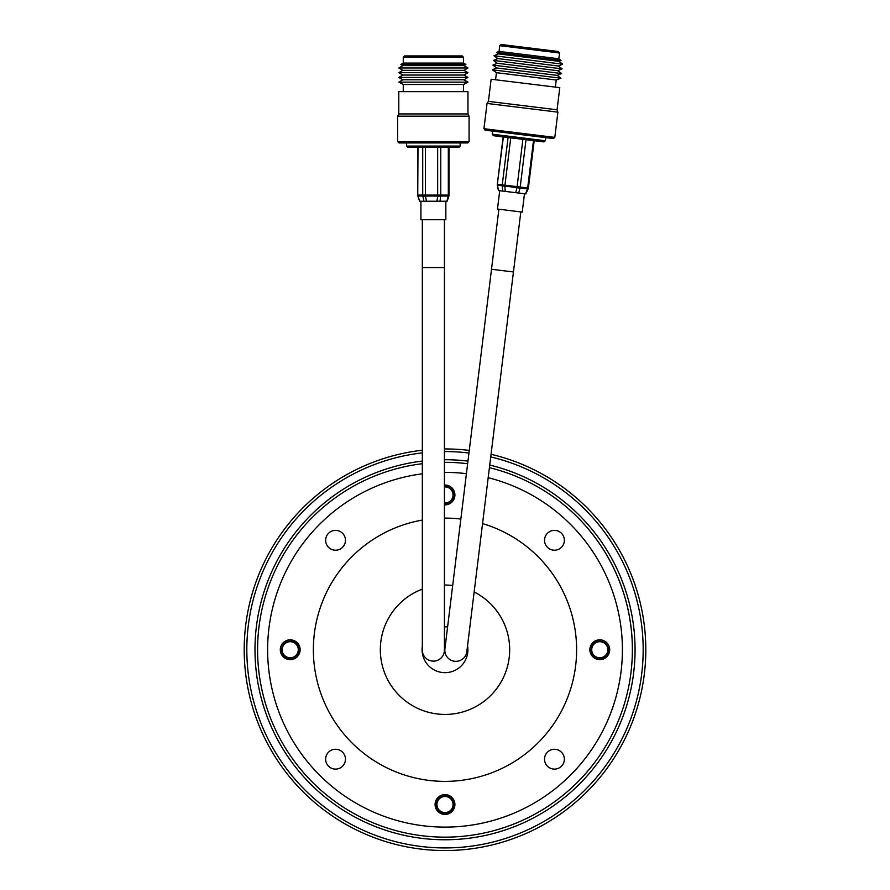 <?xml version="1.0" encoding="UTF-8"?>
<svg xmlns="http://www.w3.org/2000/svg" width="890" height="890" viewBox="0 0 890 890"><rect width="100%" height="100%" fill="white"/><g stroke="black" fill="none" stroke-linecap="round" stroke-linejoin="round"><path stroke-width="1.33" d="M422.327 646.407A22.918 22.918 0 0 0 445 672.651A22.918 22.918 0 0 0 467.561 645.717M447.592 626.972A22.918 22.918 0 0 0 444.433 626.838M564.36 759.192A9.912 9.912 0 0 0 554.448 749.269A9.912 9.912 0 0 0 544.535 759.192A9.912 9.912 0 0 0 554.448 769.105A9.912 9.912 0 0 0 564.36 759.192M609.706 649.745A9.912 9.912 0 0 0 599.782 639.821A9.912 9.912 0 0 0 589.87 649.745A9.912 9.912 0 0 0 599.782 659.657A9.912 9.912 0 0 0 609.706 649.745M564.36 540.297A9.912 9.912 0 0 0 554.448 530.373A9.912 9.912 0 0 0 544.535 540.297A9.912 9.912 0 0 0 554.448 550.209A9.912 9.912 0 0 0 564.36 540.297M444.433 504.864A9.912 9.912 0 0 0 454.912 494.962A9.912 9.912 0 0 0 444.433 485.061M345.465 540.297A9.912 9.912 0 0 0 335.552 530.373A9.912 9.912 0 0 0 325.64 540.297A9.912 9.912 0 0 0 335.552 550.209A9.912 9.912 0 0 0 345.465 540.297M300.13 649.745A9.912 9.912 0 0 0 290.218 639.821A9.912 9.912 0 0 0 280.294 649.745A9.912 9.912 0 0 0 290.218 659.657A9.912 9.912 0 0 0 300.13 649.745M454.912 804.527A9.912 9.912 0 0 0 445 794.603A9.912 9.912 0 0 0 435.088 804.527A9.912 9.912 0 0 0 445 814.439A9.912 9.912 0 0 0 454.912 804.527M345.465 759.192A9.912 9.912 0 0 0 335.552 749.269A9.912 9.912 0 0 0 325.64 759.192A9.912 9.912 0 0 0 335.552 769.105A9.912 9.912 0 0 0 345.465 759.192M422.327 589.147A64.703 64.703 0 0 0 445 714.436A64.703 64.703 0 0 0 474.159 591.984M422.327 520.083A131.631 131.631 0 0 0 313.369 649.745A131.631 131.631 0 0 0 445 781.376A131.631 131.631 0 0 0 482.547 523.587M422.327 473.825A177.366 177.366 0 0 0 267.634 649.745A177.366 177.366 0 0 0 445 827.11A177.366 177.366 0 0 0 488.187 477.707M257.588 649.745A187.412 187.412 0 0 1 422.327 463.712A187.412 187.412 0 0 0 257.588 649.745A187.412 187.412 0 0 0 445 837.145A187.412 187.412 0 0 0 489.422 467.673A187.412 187.412 0 0 1 632.412 649.745M244.205 649.745A200.795 200.795 0 0 1 422.327 450.229A200.795 200.795 0 0 0 244.205 649.745A200.795 200.795 0 0 0 445 850.54A200.795 200.795 0 0 0 491.058 454.301A200.795 200.795 0 0 1 645.795 649.745M469.264 450.418A200.795 200.795 0 0 0 444.433 448.949A200.795 200.795 0 0 1 469.264 450.418M467.639 463.712A187.412 187.412 0 0 0 444.433 462.333A187.412 187.412 0 0 1 467.639 463.712M466.416 473.669A177.366 177.366 0 0 0 444.433 472.379M460.842 519.07A131.631 131.631 0 0 0 444.433 518.114M452.687 585.498A64.703 64.703 0 0 0 444.433 585.042M444.433 503.495A8.555 8.555 0 0 0 453.555 494.962A8.555 8.555 0 0 0 444.433 486.418M444.433 502.995A8.055 8.055 0 0 0 453.055 494.962A8.055 8.055 0 0 0 444.433 486.93M591.227 649.745A8.555 8.555 0 0 0 599.782 658.3A8.555 8.555 0 0 0 608.337 649.745A8.555 8.555 0 0 0 599.782 641.189A8.555 8.555 0 0 0 591.227 649.745M591.728 649.745A8.055 8.055 0 0 0 599.782 657.788A8.055 8.055 0 0 0 607.837 649.745A8.055 8.055 0 0 0 599.782 641.69A8.055 8.055 0 0 0 591.728 649.745M281.663 649.745A8.555 8.555 0 0 0 290.218 658.3A8.555 8.555 0 0 0 298.773 649.745A8.555 8.555 0 0 0 290.218 641.189A8.555 8.555 0 0 0 281.663 649.745M282.163 649.745A8.055 8.055 0 0 0 290.218 657.788A8.055 8.055 0 0 0 298.272 649.745A8.055 8.055 0 0 0 290.218 641.69A8.055 8.055 0 0 0 282.163 649.745M436.445 804.527A8.555 8.555 0 0 0 445 813.082A8.555 8.555 0 0 0 453.555 804.527A8.555 8.555 0 0 0 445 795.972A8.555 8.555 0 0 0 436.445 804.527M436.945 804.527A8.055 8.055 0 0 0 445 812.581A8.055 8.055 0 0 0 453.055 804.527A8.055 8.055 0 0 0 445 796.472A8.055 8.055 0 0 0 436.945 804.527M513.452 271.962L491.514 269.269L444.9 648.932A11.047 11.047 0 0 0 454.512 661.248A11.047 11.047 0 0 0 466.827 651.625L520.817 211.909M491.514 269.269L498.889 209.217M444.433 267.567L422.327 267.567L422.327 650.078A11.047 11.047 0 0 0 433.386 661.125A11.047 11.047 0 0 0 444.433 650.078L444.433 219.719M422.327 267.567L422.327 219.719M557.196 75.383L560.945 78.22L492.292 69.798L496.609 67.951L557.196 75.383L561.523 73.536L557.774 70.699L497.187 63.257L493.449 60.42L562.091 68.853L558.353 66.016L497.766 58.573L493.449 60.42M494.028 55.736L498.344 53.889L558.931 61.332L562.669 64.169L494.028 55.736L497.766 58.573M559.543 53.011L499.757 45.668L501.248 44.5L558.375 51.52L559.543 53.011L558.831 58.762L561.034 60.431L496.52 52.51L498.344 53.889M558.831 58.762L499.045 51.42L496.52 52.51M545.403 140.731L543.912 141.899L493.416 135.703L492.259 134.201L545.403 140.731L545.781 137.627M554.804 137.394L553.313 138.551L485.106 130.185L483.938 128.694L554.804 137.394L557.897 112.151L556.84 112.018L487.041 103.451L483.938 128.694M488.421 101.371L491.135 79.221L559.788 87.654L557.062 109.793L488.421 101.371L487.041 103.451M560.945 78.22L556.228 80.022L496.442 72.68L495.563 79.766M561.523 73.536L492.871 65.104L496.609 67.951M463.901 70.332L467.962 67.974L398.798 67.974L402.859 70.332L463.901 70.332L467.962 72.691L463.901 75.049L402.859 75.049L398.798 77.419L467.962 77.419L463.901 79.777L402.859 79.777L398.798 77.419M467.962 72.691L398.798 72.691L402.859 70.332M463.901 65.615L402.859 65.615L400.878 64.458L465.882 64.458L463.901 65.615L467.962 67.974M462.155 55.937L463.501 57.271L463.501 63.079L403.259 63.079L400.878 64.458M463.501 57.271L403.259 57.271L403.259 63.079M462.166 55.937L404.605 55.937L403.259 57.271M458.817 147.406L407.943 147.406L406.608 146.071L460.152 146.071L458.817 147.406M467.962 113.942L398.798 113.942L398.798 91.637L467.962 91.637L467.962 113.942L469.075 116.178L469.075 141.61L467.74 142.945L399.032 142.945M469.075 141.61L397.685 141.61L397.685 116.178L469.075 116.178M463.501 84.494L403.259 84.494L398.798 82.136L467.962 82.136L463.501 84.494L463.501 91.637M398.798 113.942L397.685 116.178M398.798 67.974L402.859 65.615M526.012 139.697L520.205 187.034A3.404 2.692 97 0 1 519.982 187.957A3.404 0.99 -165.8 0 1 517.413 187.69A3.404 0.99 -165.8 0 1 516.99 187.59L504.841 186.088A3.404 0.846 175.6 0 1 502.272 185.776A3.404 3.137 -83 0 1 502.26 184.831L508.079 137.494M527.881 188.925L519.982 187.957L518.703 193.041L515.699 192.674L516.99 187.59L522.897 139.318M498.656 190.582L497.365 185.298L498.411 190.549L502.683 191.072L502.272 185.776L497.588 185.198A3.404 3.137 -83 0 1 497.588 184.252L527.67 187.957A3.404 2.692 97 0 1 527.459 188.869L525.556 193.887L518.703 193.041M503.139 136.893L497.332 184.23L503.395 136.927M524.477 193.753L522.23 212.087L497.477 209.05L499.735 190.716M510.749 137.828L504.841 186.088L505.253 191.394L515.699 192.674M505.253 191.394L502.683 191.072M440.784 147.406L440.784 195.099A3.404 2.692 90 0 1 440.684 196.034A3.404 0.99 -172.8 0 1 438.091 196.089A3.404 0.99 -172.8 0 1 437.669 196.034L425.42 196.034A3.404 0.846 168.6 0 1 422.839 196.034A3.404 3.137 -90 0 1 422.717 195.099L422.717 147.406M448.638 196.034L440.684 196.034L440.027 201.24L437.001 201.24L437.669 196.034L437.646 147.406M419.835 201.24L417.911 196.156L419.579 201.24L423.885 201.24L422.839 196.034L418.122 196.034A3.404 3.137 -90 0 1 418 195.099L448.315 195.099A3.404 2.692 90 0 1 448.215 196.034L446.936 201.24L440.027 201.24M417.744 147.406L417.744 195.099L418 147.406M445.846 201.24L445.846 219.719L420.914 219.719L420.914 201.24M425.409 147.406L425.42 196.034L426.477 201.24L437.001 201.24M426.477 201.24L423.885 201.24M422.327 461.076A190.015 190.015 0 0 0 254.985 649.745A190.015 190.015 0 0 0 445 839.76A190.015 190.015 0 0 0 489.734 465.058M467.951 461.109A190.015 190.015 0 0 0 444.433 459.718M422.327 452.865A198.181 198.181 0 0 0 246.819 649.745A198.181 198.181 0 0 0 445 847.925A198.181 198.181 0 0 0 490.735 456.915M468.952 453.021A198.181 198.181 0 0 0 444.433 451.564M534.189 140.709L528.371 188.035L527.67 187.957L533.488 140.62M525.801 193.909L528.082 189.069A3.404 3.404 0 0 0 528.371 188.035L528.115 188.001M449.016 147.406L449.016 195.099L448.315 195.099L448.315 147.406M447.18 201.24L448.849 196.156A3.404 3.404 0 0 0 449.016 195.099L448.76 195.099M499.757 45.668L499.045 51.42M492.637 131.108L492.259 134.201M496.442 72.68L492.292 69.798M497.187 63.257L492.871 65.104M556.228 80.022L555.36 87.109M557.062 109.793L557.897 112.151M558.931 61.332L561.034 60.431M558.353 66.016L562.669 64.169M557.774 70.699L562.091 68.853M463.501 63.079L465.882 64.458M460.152 142.945L460.152 146.071M463.901 79.777L467.962 82.136M463.901 75.049L467.962 77.419M402.859 79.777L398.798 82.136M403.259 84.494L403.259 91.637M399.02 142.945L397.685 141.61M406.608 142.945L406.608 146.071M402.859 75.049L398.798 72.691M497.332 184.23A3.404 3.404 0 0 0 497.365 185.298M417.744 195.099A3.404 3.404 0 0 0 417.911 196.156"/></g></svg>
